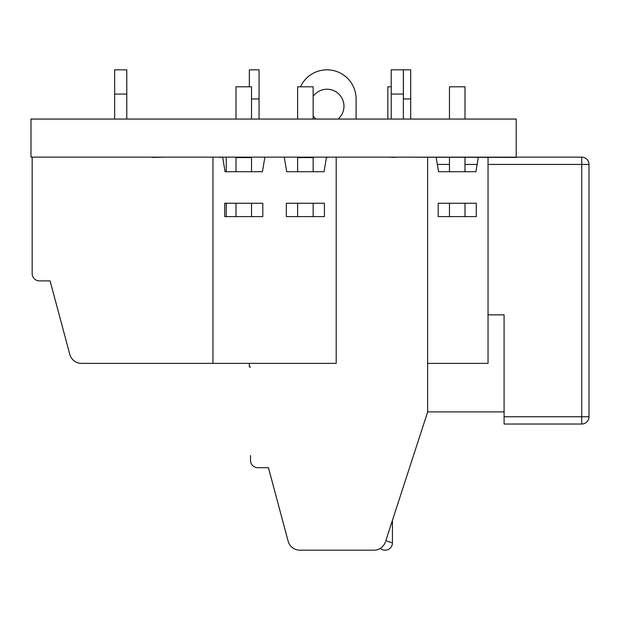 <?xml version="1.0" encoding="UTF-8"?>
<svg xmlns="http://www.w3.org/2000/svg" width="620" height="620" viewBox="0 0 620 620"><rect width="100%" height="100%" fill="white"/><g stroke="black" fill="none" stroke-linecap="round" stroke-linejoin="round"><path stroke-width="0.93" d="M504.083 416.749L504.083 424.026L581.723 424.026L581.723 416.749L504.083 416.749L504.083 314.851L488.041 314.851M488.041 164.432L581.723 164.432L581.723 157.155L31 157.155L31 119.063L516.22 119.063L516.22 157.403L394.917 157.155M589 416.749L589 164.432L581.723 164.432L581.723 416.749L589 416.749A7.277 7.277 0 0 1 581.723 424.026A7.277 7.277 0 0 0 589 416.749M581.723 157.155A7.277 7.277 0 0 1 589 164.432A7.277 7.277 0 0 0 581.723 157.155M249.349 363.374L249.349 367.017L250.511 367.017M259.051 119.063L259.051 69.82L249.349 69.82L249.349 86.8M410.68 119.063L410.68 69.82L403.403 69.82L403.403 98.929L410.68 98.929M403.357 86.8L403.403 98.929M356.097 119.063L356.097 98.929A29.117 29.117 0 0 0 300.514 86.8M315.89 119.063A16.98 16.98 0 0 1 313.147 116.056M313.147 96.364A16.98 16.98 0 0 1 342.899 100.293A16.98 16.98 0 0 1 338.078 119.063M326.5 157.155L282.34 157.155M264.872 157.155L220.72 157.155M152.303 157.155L43.129 157.155M152.303 157.403L164.874 157.155M220.72 157.403L218.217 157.155M326.5 157.403L328.887 157.155M394.917 157.403L388.5 157.155M224.711 203.251L262.803 203.251L262.803 216.597L224.711 216.597L224.711 203.251L235.995 203.251L235.995 216.597L224.711 216.597L224.711 203.251M286.339 203.251L324.423 203.251L324.423 216.597L286.339 216.597L286.339 203.251L297.615 203.251L297.615 216.597L286.339 216.597L286.339 203.251M264.825 157.403L262.438 171.717L225.076 171.717L222.688 157.403M212.947 157.155L212.947 363.374L336.195 363.374L336.195 157.155M326.446 157.403L324.058 171.717L286.696 171.717L284.317 157.403M326.004 160.069L324.058 171.717L313.147 171.717L313.147 157.403M251.519 203.251L262.803 203.251L262.803 216.597L251.519 216.597L251.519 203.251M313.147 203.251L324.423 203.251L324.423 216.597L313.147 216.597L313.147 203.251M264.376 160.069L262.438 171.717L251.519 171.717L251.519 157.403M235.995 157.403L235.995 171.717L225.076 171.717L223.138 160.069M297.615 157.403L297.615 171.717L286.696 171.717L284.758 160.069M235.995 119.063L235.995 86.8L251.519 86.8L251.519 119.063M297.615 119.063L297.615 86.8L313.147 86.8L313.147 119.063M235.995 157.596L251.519 157.596M297.615 157.596L313.147 157.596M438.185 203.251L438.185 216.597L476.276 216.597L464.992 216.597L464.992 203.251L476.276 203.251L476.276 216.597L476.276 203.251L438.185 203.251L449.469 203.251L449.469 216.597L438.185 216.597L438.185 203.251M477.85 160.069L475.912 171.717L464.992 171.717L464.992 157.403M449.469 157.403L449.469 171.717L438.549 171.717L436.612 160.069M488.041 157.403L488.041 363.374L427.622 363.374M436.162 157.403L438.549 171.717L475.912 171.717L478.299 157.403M449.469 119.063L449.469 86.8L464.992 86.8L464.992 119.063M391.228 86.8L387.841 86.8L387.841 119.063M262.803 203.251L262.803 216.597L262.803 203.251M324.423 203.251L324.423 216.597L324.423 203.251M262.438 171.717L251.519 171.717L262.438 171.717M235.995 171.717L225.076 171.717L235.995 171.717M324.058 171.717L313.147 171.717L324.058 171.717M297.615 171.717L286.696 171.717L297.615 171.717M380.293 548.375A7.277 7.277 0 0 0 382.803 549.793L382.803 549.793A7.277 7.277 0 0 0 392.437 542.903L385.841 540.764M392.437 520.32L392.437 542.903M385.834 540.648L427.622 412.052L427.622 157.403M226.254 157.403L226.254 171.717M226.254 203.251L226.254 216.597M250.511 455.568L250.511 460.42A7.277 7.277 0 0 0 257.796 467.697L268.445 467.697L288.137 541.19A12.129 12.129 0 0 0 299.855 550.18L373.922 550.18A12.129 12.129 0 0 0 385.462 541.803M32.17 157.155L32.17 273.606A7.277 7.277 0 0 0 39.447 280.883L50.096 280.883L69.789 354.384A12.129 12.129 0 0 0 81.507 363.374L212.947 363.374M126.782 94.077L114.654 94.077L114.654 69.82L126.782 69.82L126.782 119.063M114.654 94.077L114.654 119.063M391.228 119.063L391.228 69.82L403.357 69.82L403.357 119.063M403.357 94.077L391.228 94.077M437.332 164.432L449.469 164.432M464.992 164.432L477.121 164.432M251.519 98.929L259.051 98.929M504.083 411.897L427.622 411.897"/></g></svg>
